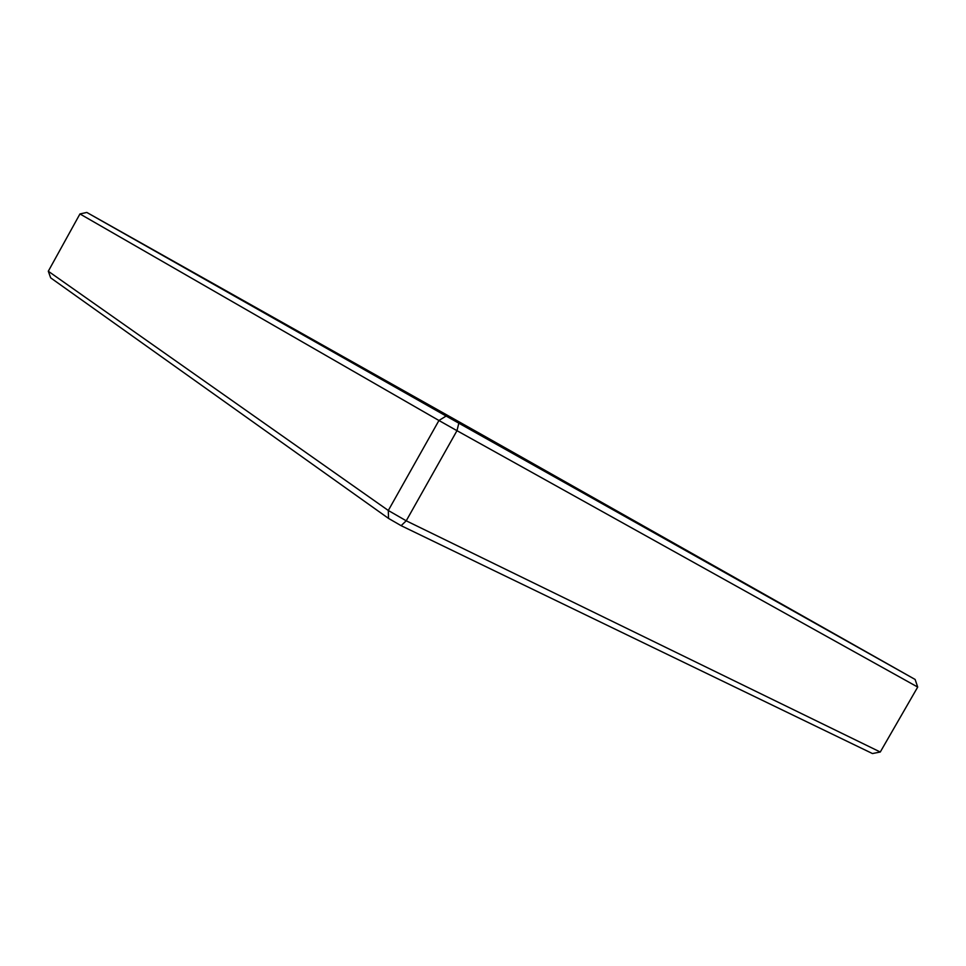 <?xml version="1.0" encoding="UTF-8"?>
<svg xmlns="http://www.w3.org/2000/svg" width="966" height="966" viewBox="0 0 966 966"><rect width="100%" height="100%" fill="white"/><g stroke="black" fill="none" stroke-linecap="round" stroke-linejoin="round"><path stroke-width="1.45" d="M388.525 518.404L388.308 510.483L438.938 420.5L79.949 213.945L48.3 271.241L388.308 510.483L406.227 520.807L880.268 752.019L917.7 687.067L456.978 430.679L406.227 520.807L401.132 525.673L388.525 518.404L50.679 277.858L48.3 271.241M514.552 453.332L465.503 425.668L514.552 453.332M711.387 564.591L648.838 529.296L711.387 564.591M287.832 325.844L236.151 296.683L287.832 325.844M468.812 428.276L402.218 390.699L468.812 428.276M165.343 256.727L129.251 236.368L165.343 256.727M341.384 355.742L306.681 336.156L341.384 355.742M488.458 438.455L454.889 419.522L488.458 438.455M577.728 488.905L540.042 467.641L577.728 488.905M239.906 298.953L199.165 275.974L239.906 298.953M365.921 370.316L316.788 342.592L365.921 370.316M721.831 570.338L676.876 544.969L721.831 570.338M858.907 647.812L806.26 618.095L858.907 647.812M698.901 557.937L643.549 526.687L698.901 557.937M492.732 442.138L434.362 409.186L492.732 442.138M481.128 434.241L86.819 212.448L446.123 416.044L915.128 679.46L481.128 434.241M880.268 752.019L872.443 753.552L401.132 525.673M458.826 423.205L456.978 430.679L438.938 420.5L446.123 416.044M917.7 687.067L915.128 679.46M79.949 213.945L86.819 212.448"/></g></svg>
